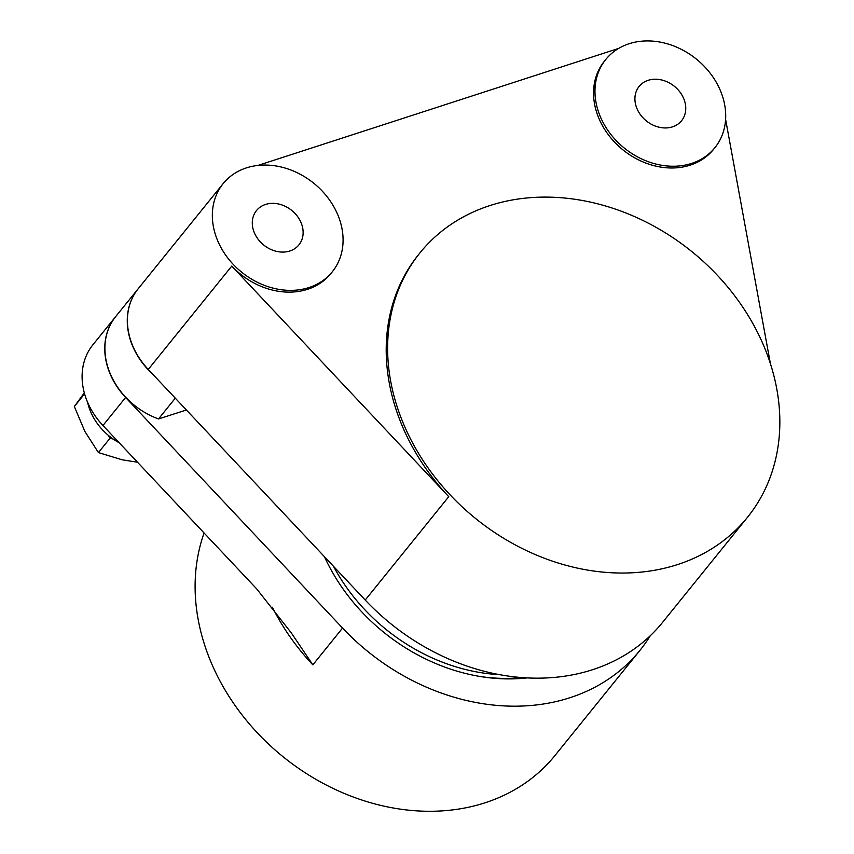 <?xml version="1.0" encoding="UTF-8"?>
<svg xmlns="http://www.w3.org/2000/svg" width="854" height="854" viewBox="0 0 854 854"><rect width="100%" height="100%" fill="white"/><g stroke="black" fill="none" stroke-linecap="round" stroke-linejoin="round"><path stroke-width="1.28" d="M115.632 316.674A70.156 57.261 38.9 0 0 115.557 316.759A70.156 57.261 38.9 0 0 125.602 397.473L342.571 628.064A210.468 171.771 38.9 0 0 639.849 650.492L554.908 755.598A210.468 171.771 -141.1 0 1 219.03 679.176A210.468 171.771 -141.1 0 1 204.085 532.992M639.849 650.492A210.468 171.771 38.9 0 0 650.268 635.75M526.95 677.927A179.895 146.813 -141.1 0 1 481.891 676.774A179.895 146.813 -141.1 0 1 328.982 565.956A179.895 146.813 -141.1 0 1 324.456 556.723M480.396 676.539A175.39 143.141 38.9 0 0 521.527 677.574M300.032 220.471A27.285 22.268 -141.1 0 1 298.932 244.863A27.285 22.268 -141.1 0 1 255.389 234.957A27.285 22.268 -141.1 0 1 256.488 210.564A27.285 22.268 -141.1 0 1 300.032 220.471M682.656 96.342A27.285 22.268 -141.1 0 1 681.556 120.734A27.285 22.268 -141.1 0 1 638.013 110.828A27.285 22.268 -141.1 0 1 639.112 86.435A27.285 22.268 -141.1 0 1 682.656 96.342M335.11 209.102A70.156 57.261 38.9 0 0 223.14 183.621A70.156 57.261 38.9 0 0 220.321 246.336A70.156 57.261 38.9 0 0 332.281 271.818A70.156 57.261 38.9 0 0 335.11 209.102M747.431 517.364A210.468 171.771 38.9 0 0 755.918 329.217A210.468 171.771 38.9 0 0 420.029 252.784A210.468 171.771 38.9 0 0 411.553 440.931A210.468 171.771 38.9 0 0 747.431 517.364L662.501 622.47A210.468 171.771 -141.1 0 1 365.224 600.042L148.244 369.44A70.156 57.261 -141.1 0 1 135.38 351.442A70.156 57.261 -141.1 0 1 138.209 288.727L223.14 183.621M420.029 252.784L418.62 254.535A210.468 171.771 38.9 0 0 410.133 442.682A210.468 171.771 38.9 0 0 448.745 496.686L231.765 266.085A70.156 57.261 38.9 0 0 330.861 273.568L332.281 271.818M717.734 84.962A70.156 57.261 38.9 0 0 605.764 59.492A70.156 57.261 38.9 0 0 602.945 122.207A70.156 57.261 38.9 0 0 714.905 147.678A70.156 57.261 38.9 0 0 717.734 84.962M605.764 59.492L604.354 61.242A70.156 57.261 38.9 0 0 601.526 123.958A70.156 57.261 38.9 0 0 713.485 149.429L714.905 147.678M152.492 373.956A70.156 57.261 -141.1 0 1 135.242 351.624A70.156 57.261 -141.1 0 1 138.07 288.908A70.156 57.261 -141.1 0 1 138.135 288.812M138.07 288.908L115.696 316.578A70.156 57.261 38.9 0 0 112.877 379.293A70.156 57.261 38.9 0 0 158.524 418.93L186.418 410.005M175.283 398.177L158.524 418.93M115.557 316.759L92.905 344.781A70.156 57.261 38.9 0 0 102.95 425.505L256.723 588.929L291.342 632.963L312.842 664.85L342.571 628.064M137.505 462.227L122.058 459.772L98.423 452.577L84.866 431.43L74.341 406.515L84.322 392.851M108.383 435.38L109.931 438.348L113.144 439.02M109.931 438.348L98.423 452.577M84.589 393.833L74.341 406.515M119.186 442.756A54.571 44.536 -141.1 0 1 87.588 402.255M257.983 165.42L618.648 48.411M725.601 119.336L770.415 363.729M333.487 566.309A175.39 143.141 38.9 0 0 499.387 674.649M312.842 664.85A210.468 171.771 -141.1 0 1 274.241 610.856A210.468 171.771 -141.1 0 1 272.394 607.247M102.95 425.505L125.602 397.473M231.765 266.085L148.244 369.44M448.745 496.686L365.224 600.042"/></g></svg>
